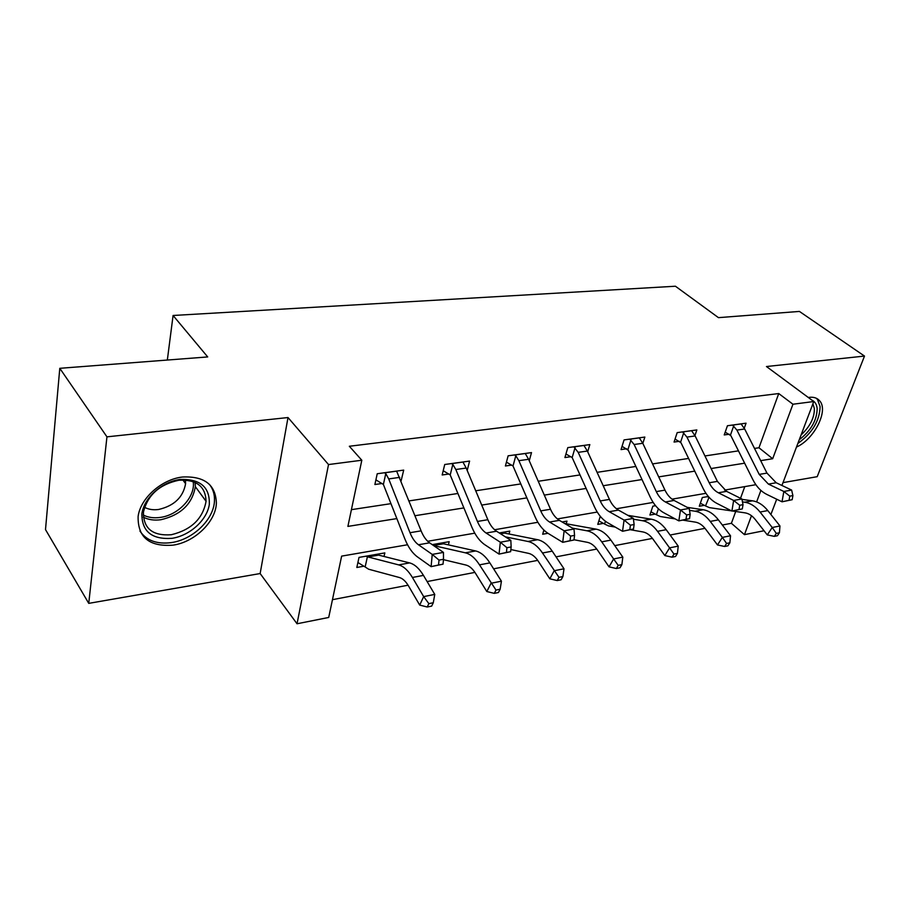 <?xml version="1.0" encoding="UTF-8"?>
<svg xmlns="http://www.w3.org/2000/svg" width="910" height="910" viewBox="0 0 910 910"><rect width="100%" height="100%" fill="white"/><g stroke="black" fill="none" stroke-linecap="round" stroke-linejoin="round"><path stroke-width="1.36" d="M172.957 545.158C194.786 542.144 215.886 521.635 216.387 502.991C215.647 484.666 204.375 475.998 182.557 477.011C161.764 479.229 140.333 498.214 138.115 516.505C137.706 537.355 149.32 546.899 172.957 545.158M796.489 447.06C814.143 439.359 828.783 410.706 819.717 400.889C817.305 398.011 813.779 396.828 809.161 397.351L808.308 397.488M407.543 544.76L341.637 556.124L328.715 617.458L297.035 623.771L328.521 464.555L361.816 460.233L347.893 526.401L396.862 518.598M260.146 573.55L288.004 417.542L106.948 436.846L59.787 368.311L45.5 529.597L88.748 603.364L260.146 573.55L297.035 623.771M782.987 482.63L817.203 476.681L864.5 356.072L766.459 366.525L813.767 401.526L781.917 485.462M764.036 530.746L744.448 534.648L751.489 515.72M722.347 525.024L731.401 523.295L744.448 534.648M332.457 599.679L408.067 585.198M427.12 581.558L474.918 572.401M493.618 568.818L537.696 560.378M556.044 556.863L596.767 549.071M614.762 545.625L652.436 538.413M670.101 535.023L705 528.346M106.948 436.846L88.748 603.364M59.787 368.311L207.707 356.936L173.082 315.486L675.425 286.229L718.456 317.647L799.412 311.425L864.5 356.072M173.082 315.486L167.338 360.041M731.401 523.295L735.701 511.488M740.512 498.305L744.778 486.611M708.344 496.485L702.338 497.531L699.301 506.233L704.294 505.334M655.53 505.698L652.845 506.165L649.899 515.06L655.166 514.116M600.282 516.323L597.768 524.387L603.33 523.386M566.202 523.762L566.987 521.134L562.141 521.976M543.884 530.052L542.667 534.238L547.957 533.294M509.009 533.988L509.805 531.11L499.249 532.953M448.38 544.862L449.187 541.678L432.216 544.635M384.02 556.465L384.839 552.905L359.018 557.398L356.822 567.476L363.852 566.213M754.492 448.425L758.963 447.754L778.744 393.552L349.338 446.264L361.816 460.233M351.419 509.657L390.982 503.651M409.147 500.887L457.935 493.482M475.714 490.774L520.838 483.927M538.242 481.276L580.045 474.929M597.085 472.335L635.874 466.455M652.561 463.918L688.597 458.435M704.943 455.955L738.465 450.86M744.255 428.212L746.052 423.184L727.443 425.743L724.223 434.935L729.285 434.218M694.944 435.537L696.844 429.929L677.188 432.625L674.06 442.055L679.406 441.293M642.835 443.375L644.849 437.062L624.055 439.905L621.041 449.585L626.706 448.778M587.689 451.758L589.828 444.603L567.794 447.618L564.917 457.548L570.911 456.695M529.245 460.756L531.508 452.6L508.133 455.808L505.403 465.988L511.761 465.09M467.205 470.47L469.583 461.086L444.728 464.498L442.18 474.963L448.937 474.008M401.128 480.787L403.699 470.117L377.229 473.746L374.886 484.518L382.086 483.494M288.004 417.542L328.521 464.555M778.744 393.552L792.951 404.233L813.767 401.526M755.857 484.7L724.508 490.115M705.944 493.311L672.024 499.158M653.153 502.411L616.411 508.747M597.222 512.057L557.386 518.928M537.867 522.283L494.608 529.745M474.77 533.169L427.711 541.279M756.619 501.911L760.896 490.422M776.696 499.215L770.895 514.503M760.669 460.642L772.681 458.731L792.951 404.233M415.062 515.708L463.918 507.916M481.72 505.084L526.89 497.884M544.305 495.108L586.142 488.442M603.193 485.735L642.005 479.547M658.704 476.885L694.751 471.141M711.108 468.536L744.642 463.19M758.963 447.754L772.681 458.731M732.516 425.038L736.918 430.089L759.213 474.406L768.427 484.109L783.84 491.468L791.62 490.069L776.196 482.755L768.427 484.109M776.196 482.755L766.971 473.109L744.687 428.997L741.047 423.867M792.178 499.704L792.906 495.575L789.789 496.143L789.061 500.284L792.178 499.704L782.031 501.808L766.686 494.358C761.01 491.491 756.438 486.634 752.945 479.798L730.855 435.651L725.202 432.136M733.756 425.721L730.48 435.014M789.061 500.284L782.031 501.808L783.84 491.468L789.789 496.143M792.906 495.575L791.62 490.069M709.038 497.281L705.512 505.937L700.347 503.23M707.343 496.667L708.606 497.156M732.334 510.988L745.028 512.853C748.793 513.456 752.183 515.663 755.209 519.451L767.278 534.898L772.226 527.504L760.055 512.034C755.471 506.347 750.363 503.082 744.71 502.218L742.458 501.899M776.321 533.408L774.33 536.365L777.424 535.728L779.415 532.782L776.321 533.408L772.226 527.504L779.961 525.969L767.79 510.578C763.206 504.925 758.087 501.672 752.422 500.818L741.957 499.385M705.512 505.937L709.481 507.643L731.526 510.874M779.961 525.969L779.415 532.782M774.33 536.365L767.278 534.898M811.8 400.07C814.962 401.549 816.748 404.404 817.157 408.613C816.941 420.261 810.981 430.635 799.264 439.757M801.096 434.935C810.036 426.551 814.461 417.781 814.382 408.624L812.903 403.812M797.854 443.466C812.22 433.16 819.637 420.886 820.103 406.645L817.487 399.49L816.224 398.205M180.237 479.433C200.337 478.831 210.028 487.203 209.3 504.561C207.014 520.076 189.792 535.694 171.979 538.333C151.959 539.675 141.915 531.577 141.858 514.036C143.7 498.066 162.003 481.606 180.237 479.433M171.273 534.739C191.305 529.87 202.896 518.711 206.058 501.274C205.535 486.418 196.48 479.399 178.895 480.23C159.534 484.393 147.716 494.972 143.462 511.989C143.245 528.46 152.516 536.047 171.273 534.739M185.424 480.014L185.594 483.699C183.126 497.292 174.117 505.88 158.567 509.486C153.233 510.191 148.557 509.463 144.542 507.302M139.935 531.076C146.521 540.608 157.009 544.442 171.387 542.599C193.045 539.63 213.975 519.291 214.464 500.784C214.749 494.494 213.076 489.034 209.459 484.416M682.545 431.897L686.948 437.096L709.197 482.755C711.552 487.476 714.6 490.82 718.365 492.776L733.642 500.454L741.878 498.976L726.578 491.354L718.365 492.776M726.578 491.354L717.398 481.39L695.149 435.947L691.566 430.658M742.31 508.917L743.015 504.663L739.716 505.266L739.011 509.52L742.31 508.917L731.913 511.067L716.693 503.298C711.074 500.318 706.524 495.302 703.043 488.249L680.998 442.772L675.061 439.041M683.797 432.591L680.623 442.123M739.011 509.52L731.913 511.067L733.642 500.454L739.716 505.266M743.015 504.663L741.878 498.976M629.72 439.132L634.122 444.501L656.292 491.593C658.635 496.462 661.661 499.92 665.381 501.967L680.475 509.964L689.2 508.406L674.082 500.454L665.381 501.967M674.082 500.454C670.351 498.418 667.326 494.983 664.982 490.137L642.79 443.284L639.264 437.824M689.507 518.666L690.167 514.298L686.675 514.935L686.015 519.303L689.507 518.666L678.837 520.873L663.799 512.762C658.248 509.657 653.744 504.459 650.263 497.19L628.309 450.302L622.065 446.321M630.994 439.86L627.934 449.631M686.015 519.303L678.837 520.873L680.475 509.964L686.675 514.935M690.167 514.298L689.2 508.406M658.385 508.781L656.406 514.741L650.968 511.829M682.875 520.133L695.411 522.135C699.119 522.795 702.486 525.07 705.5 528.983L717.501 544.953L722.347 537.389L710.244 521.407C705.694 515.538 700.62 512.137 695.035 511.215L689.53 510.373M726.589 543.463L724.644 546.478L727.92 545.807L729.865 542.792L726.589 543.463L722.347 537.389L730.525 535.762L718.411 519.872C713.849 514.036 708.776 510.658 703.18 509.736L687.209 507.359M656.406 514.741L660.319 516.527L675.163 518.905M730.525 535.762L729.865 542.792M724.644 546.478L717.501 544.953M605.434 521.282L604.581 524.035L598.86 520.895M630.619 529.779L642.961 531.952C646.623 532.657 649.945 535.023 652.936 539.073L664.846 555.578L669.567 547.854L657.555 531.326C653.039 525.252 648.022 521.726 642.528 520.725L633.451 519.212M673.98 554.088L672.069 557.182L675.538 556.476L677.438 553.394L673.98 554.088L669.567 547.854L678.234 546.136L666.211 529.7C661.672 523.659 656.656 520.145 651.151 519.166L627.877 515.356M604.581 524.035L608.437 525.889L615.217 527.083M678.234 546.136L677.438 553.394M672.069 557.182L664.846 555.578M573.812 446.799L578.191 452.35L600.236 500.944C602.557 505.971 605.548 509.554 609.211 511.693L624.078 520.065L633.337 518.404L618.436 510.1L609.211 511.693M618.436 510.1C614.773 507.973 611.77 504.413 609.438 499.408L587.371 451.064L583.913 445.411M633.496 529.006L634.122 524.524L630.414 525.195L629.788 529.688L633.496 529.006L622.542 531.281L607.732 522.795C602.272 519.542 597.813 514.173 594.366 506.654L572.163 457.571L565.952 453.999M575.097 447.549L572.163 457.571M629.788 529.688L622.542 531.281L624.078 520.065L630.414 525.195M634.122 524.524L633.337 518.404M514.503 454.932L515.811 455.705L518.859 460.665L540.722 510.885C543.031 516.084 545.977 519.792 549.56 522.033L564.143 530.792L573.994 529.029L559.377 520.338L549.56 522.033M559.377 520.338C555.771 518.109 552.814 514.423 550.505 509.247L528.608 459.3L525.229 453.453M573.982 539.994L574.563 535.376L570.615 536.104L570.035 540.722L573.982 539.994L562.721 542.326L548.207 533.442C542.849 530.052 538.458 524.467 535.034 516.709L513.024 466L506.438 462.132M515.811 455.705L513.024 466M570.035 540.722L562.721 542.326L564.143 530.792L570.615 536.104M574.563 535.376L573.994 529.029M451.508 463.565L452.827 464.373L455.819 469.503L477.432 521.453C479.718 526.833 482.607 530.689 486.111 533.033L500.329 542.223L510.828 540.335L496.541 531.224L486.111 533.033M496.541 531.224C493.027 528.892 490.126 525.059 487.851 519.712L466.193 468.058L462.917 461.996M510.624 551.688L511.147 546.944L506.938 547.706L506.426 552.461L510.624 551.688L499.044 554.099L484.882 544.771C479.661 541.211 475.35 535.421 471.971 527.39L450.211 474.94L443.215 470.732M452.827 464.373L450.211 474.94M506.426 552.461L499.044 554.099L500.329 542.223L506.938 547.706M511.147 546.944L510.828 540.335M545.261 531.303L543.77 530.45M574.017 539.744L587.439 542.337C591.022 543.099 594.298 545.568 597.256 549.754L609.052 566.85L613.624 558.945L601.737 541.837C597.267 535.546 592.33 531.872 586.939 530.792L572.515 528.153M618.197 565.36L616.354 568.523L620.029 567.772L621.883 564.621L618.197 565.36L613.624 558.945L622.815 557.125L610.906 540.108C606.424 533.863 601.476 530.2 596.061 529.142L564.666 523.477M622.815 557.125L621.883 564.621M616.354 568.523L609.052 566.85M510.863 549.56L528.551 553.36C532.054 554.167 535.262 556.749 538.185 561.095L549.811 578.805L554.224 570.729L563.995 568.784L552.234 551.153C547.809 544.669 542.952 540.859 537.662 539.71L504.504 533.089L503.662 532.179M558.979 577.338L557.204 580.557L561.106 579.772L562.892 576.542L558.979 577.338L542.496 552.984C538.083 546.466 533.249 542.633 527.982 541.473L505.414 536.877M563.995 568.784L562.892 576.542M557.204 580.557L549.811 578.805M443.454 559.661L466 565.053C469.401 565.94 472.529 568.636 475.395 573.141L486.816 591.534L491.036 583.253L501.433 581.194L489.864 562.892C485.519 556.169 480.776 552.188 475.646 550.948L443.454 543.77L442.67 542.815M495.984 590.067L494.289 593.365L498.441 592.524L500.147 589.225L495.984 590.067L479.502 564.848C475.168 558.08 470.447 554.065 465.34 552.814L433.615 545.602M501.433 581.194L500.147 589.225M494.289 593.365L486.816 591.534M384.464 472.756L385.783 473.587L388.718 478.922L410 532.703C412.241 538.276 415.062 542.292 418.452 544.76L432.239 554.406L443.454 552.404L429.6 542.826L418.452 544.76M429.6 542.826C426.187 540.381 423.355 536.399 421.102 530.848L396.612 471.096M443.034 564.166L443.5 559.275L439.007 560.094L438.54 564.996L443.034 564.166L431.113 566.646L417.383 556.852C412.321 553.121 408.124 547.092 404.802 538.765L383.383 484.461L375.898 479.854M385.783 473.587L383.383 484.461M438.54 564.996L431.113 566.646L432.239 554.406L439.007 560.094M443.5 559.275L443.454 552.404M365.137 566.964L368.607 569.205L399.41 577.52C402.698 578.464 405.735 581.285 408.533 585.972L419.703 605.082L423.673 596.607L412.412 577.475C408.169 570.445 403.596 566.247 398.671 564.894L367.39 556.795L365.137 566.964L357.903 562.516M428.849 603.637L427.234 607.015L431.67 606.117L433.285 602.738L428.849 603.637L423.673 596.607L434.764 594.412L423.457 575.393C419.203 568.409 414.596 564.245 409.637 562.903L378.617 555.111L377.912 554.11M366.059 556.169L367.39 556.795M434.764 594.412L433.285 602.738M427.234 607.015L419.703 605.082M741.081 423.923L732.595 425.084M766.971 473.109L759.213 474.406M744.687 428.997L736.918 430.089M707.423 496.701L708.389 496.53M760.055 512.034L767.79 510.578M744.71 502.218L752.422 500.818M195.172 482.459L195.343 486.668C192.294 504.003 180.828 515.014 160.968 519.712C154.29 520.634 148.41 519.781 143.325 517.153M143.234 515.026C148.114 517.506 153.744 518.302 160.114 517.437C178.508 515.219 195.673 496.644 193.204 481.617M691.589 430.703L682.625 431.932M717.398 481.39L709.197 482.755M695.149 435.947L686.948 437.096M639.286 437.881L629.811 439.177M664.982 490.137L656.292 491.593M642.79 443.284L634.122 444.501M710.244 521.407L718.411 519.872M695.035 511.215L703.18 509.736M657.555 531.326L666.211 529.7M642.528 520.725L651.151 519.166M583.936 445.468L573.891 446.844M609.438 499.408L600.236 500.944M587.371 451.064L578.191 452.35M525.252 453.51L514.594 454.977M550.505 509.247L540.722 510.885M528.608 459.3L518.859 460.665M462.928 462.052L451.599 463.611M487.851 519.712L477.432 521.453M466.193 468.058L455.819 469.503M601.737 541.837L610.906 540.108M586.939 530.792L596.061 529.142M499.328 532.998L503.674 532.236M542.496 552.984L552.234 551.153M527.982 541.473L537.662 539.71M500.557 533.783L504.504 533.089M432.296 544.692L442.692 542.872M479.502 564.848L489.864 562.892M465.34 552.814L475.646 550.948M433.478 545.511L443.454 543.77M396.623 471.152L384.543 472.802M421.102 530.848L410 532.703M399.763 477.363L388.718 478.922M366.138 556.226L377.923 554.167M412.412 577.475L423.457 575.393M398.671 564.894L409.637 562.903M367.856 556.988L378.617 555.111M185.594 483.699L182.864 479.945M195.047 482.402L195.343 486.668L206.058 501.274"/></g></svg>
